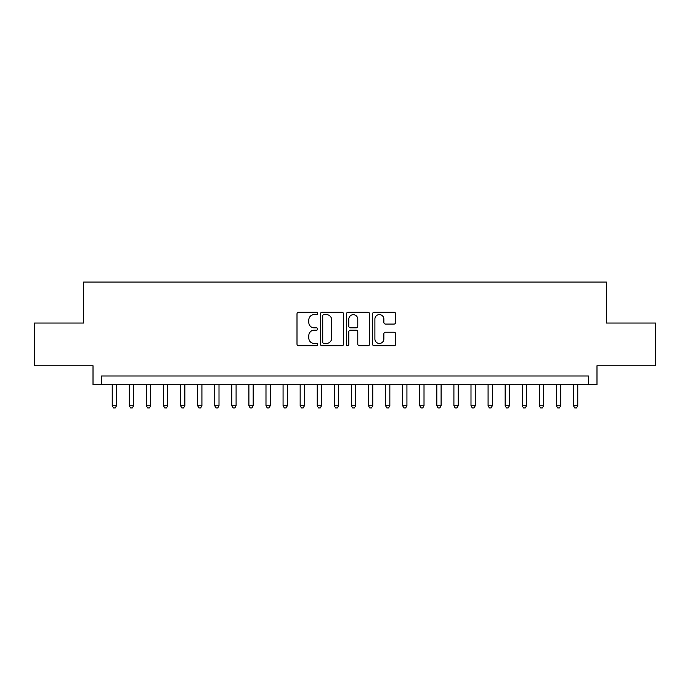 <?xml version="1.0" encoding="UTF-8"?>
<svg xmlns="http://www.w3.org/2000/svg" width="690" height="690" viewBox="0 0 690 690"><rect width="100%" height="100%" fill="white"/><g stroke="black" fill="none" stroke-linecap="round" stroke-linejoin="round"><path stroke-width="1.03" d="M317.667 313.433A1.173 1.173 0 0 0 316.494 312.26L298.675 312.26A1.673 1.673 0 0 0 297.002 313.933L297.002 344.12A1.673 1.673 0 0 0 298.675 345.794L316.494 345.794A1.173 1.173 0 0 0 317.667 344.62A1.173 1.173 0 0 0 316.494 343.447L314.183 343.447A5.365 5.365 0 0 1 308.818 338.083L308.818 335.564A5.365 5.365 0 0 1 314.183 330.2L316.494 330.2A1.173 1.173 0 0 0 317.667 329.027A1.173 1.173 0 0 0 316.494 327.853L314.183 327.853A5.365 5.365 0 0 1 308.818 322.489L308.818 319.97A5.365 5.365 0 0 1 314.183 314.606L316.494 314.606A1.173 1.173 0 0 0 317.667 313.433M394.007 324.076A1.673 1.673 0 0 0 395.68 322.403L395.68 313.933A1.673 1.673 0 0 0 394.007 312.26L374.221 312.26A1.673 1.673 0 0 0 372.54 313.933L372.54 344.12A1.673 1.673 0 0 0 374.221 345.794L394.007 345.794A1.673 1.673 0 0 0 395.68 344.12L395.68 333.891A1.673 1.673 0 0 0 394.007 332.209L385.538 332.209A1.673 1.673 0 0 0 383.864 333.891L383.864 338.963A4.485 4.485 0 0 1 379.379 343.447A4.485 4.485 0 0 1 374.894 338.963L374.894 319.091A4.485 4.485 0 0 1 379.379 314.606A4.485 4.485 0 0 1 383.864 319.091L383.864 322.403A1.673 1.673 0 0 0 385.538 324.076L394.007 324.076M588.449 384.546L596.988 384.546L596.988 365.76L655.5 365.76L655.5 323.049L606.381 323.049L606.381 282.046L83.619 282.046L83.619 323.049L34.5 323.049L34.5 365.76L93.012 365.76L93.012 384.546L588.449 384.546L588.449 376.007L101.551 376.007L101.551 384.546M343.534 313.933A1.673 1.673 0 0 0 341.852 312.26L322.066 312.26A1.673 1.673 0 0 0 320.393 313.933L320.393 344.12A1.673 1.673 0 0 0 322.066 345.794L341.852 345.794A1.673 1.673 0 0 0 343.534 344.12L343.534 313.933M348.148 312.26L367.934 312.26A1.673 1.673 0 0 1 369.607 313.933L369.607 344.12A1.673 1.673 0 0 1 367.934 345.794L359.464 345.794A1.673 1.673 0 0 1 357.782 344.12L357.782 331.881A1.673 1.673 0 0 0 356.109 330.2L350.494 330.2A1.673 1.673 0 0 0 348.812 331.881L348.812 344.62A1.173 1.173 0 0 1 347.639 345.794A1.173 1.173 0 0 1 346.466 344.62L346.466 313.933A1.673 1.673 0 0 1 348.148 312.26M323.912 314.606A1.173 1.173 0 0 0 322.739 315.779L322.739 342.274A1.173 1.173 0 0 0 323.912 343.447L326.344 343.447A5.365 5.365 0 0 0 331.709 338.083L331.709 319.97A5.365 5.365 0 0 0 326.344 314.606L323.912 314.606M357.782 319.177A4.485 4.485 0 0 0 353.297 314.692A4.485 4.485 0 0 0 348.812 319.177L348.812 326.172A1.673 1.673 0 0 0 350.494 327.853L356.109 327.853A1.673 1.673 0 0 0 357.782 326.172L357.782 319.177M112.229 384.546L112.229 405.737L116.507 405.737L116.507 384.546M116.507 405.737L115.221 407.954L113.514 407.954L112.229 405.737M129.315 384.546L129.315 405.737L133.584 405.737L133.584 384.546M133.584 405.737L132.308 407.954L130.6 407.954L129.315 405.737M146.401 384.546L146.401 405.737L150.67 405.737L150.67 384.546M150.67 405.737L149.385 407.954L147.677 407.954L146.401 405.737M163.487 384.546L163.487 405.737L167.756 405.737L167.756 384.546M167.756 405.737L166.471 407.954L164.763 407.954L163.487 405.737M180.564 384.546L180.564 405.737L184.842 405.737L184.842 384.546M184.842 405.737L183.557 407.954L181.85 407.954L180.564 405.737M197.65 384.546L197.65 405.737L201.92 405.737L201.92 384.546M201.92 405.737L200.643 407.954L198.936 407.954L197.65 405.737M214.737 384.546L214.737 405.737L219.006 405.737L219.006 384.546M219.006 405.737L217.721 407.954L216.013 407.954L214.737 405.737M231.823 384.546L231.823 405.737L236.092 405.737L236.092 384.546M236.092 405.737L234.807 407.954L233.099 407.954L231.823 405.737M248.9 384.546L248.9 405.737L253.178 405.737L253.178 384.546M253.178 405.737L251.893 407.954L250.185 407.954L248.9 405.737M265.986 384.546L265.986 405.737L270.256 405.737L270.256 384.546M270.256 405.737L268.979 407.954L267.272 407.954L265.986 405.737M283.072 384.546L283.072 405.737L287.342 405.737L287.342 384.546M287.342 405.737L286.057 407.954L284.349 407.954L283.072 405.737M300.159 384.546L300.159 405.737L304.428 405.737L304.428 384.546M304.428 405.737L303.143 407.954L301.435 407.954L300.159 405.737M317.236 384.546L317.236 405.737L321.505 405.737L321.505 384.546M321.505 405.737L320.229 407.954L318.521 407.954L317.236 405.737M334.322 384.546L334.322 405.737L338.592 405.737L338.592 384.546M338.592 405.737L337.315 407.954L335.607 407.954L334.322 405.737M351.408 384.546L351.408 405.737L355.678 405.737L355.678 384.546M355.678 405.737L354.393 407.954L352.685 407.954L351.408 405.737M368.495 384.546L368.495 405.737L372.764 405.737L372.764 384.546M372.764 405.737L371.479 407.954L369.771 407.954L368.495 405.737M385.572 384.546L385.572 405.737L389.841 405.737L389.841 384.546M389.841 405.737L388.565 407.954L386.857 407.954L385.572 405.737M402.658 384.546L402.658 405.737L406.928 405.737L406.928 384.546M406.928 405.737L405.651 407.954L403.943 407.954L402.658 405.737M419.744 384.546L419.744 405.737L424.014 405.737L424.014 384.546M424.014 405.737L422.729 407.954L421.021 407.954L419.744 405.737M436.822 384.546L436.822 405.737L441.1 405.737L441.1 384.546M441.1 405.737L439.815 407.954L438.107 407.954L436.822 405.737M453.908 384.546L453.908 405.737L458.177 405.737L458.177 384.546M458.177 405.737L456.901 407.954L455.193 407.954L453.908 405.737M470.994 384.546L470.994 405.737L475.263 405.737L475.263 384.546M475.263 405.737L473.987 407.954L472.279 407.954L470.994 405.737M488.08 384.546L488.08 405.737L492.35 405.737L492.35 384.546M492.35 405.737L491.064 407.954L489.357 407.954L488.08 405.737M505.158 384.546L505.158 405.737L509.436 405.737L509.436 384.546M509.436 405.737L508.151 407.954L506.443 407.954L505.158 405.737M522.244 384.546L522.244 405.737L526.513 405.737L526.513 384.546M526.513 405.737L525.237 407.954L523.529 407.954L522.244 405.737M539.33 384.546L539.33 405.737L543.599 405.737L543.599 384.546M543.599 405.737L542.323 407.954L540.615 407.954L539.33 405.737M556.416 384.546L556.416 405.737L560.685 405.737L560.685 384.546M560.685 405.737L559.4 407.954L557.692 407.954L556.416 405.737M573.494 384.546L573.494 405.737L577.772 405.737L577.772 384.546M577.772 405.737L576.486 407.954L574.779 407.954L573.494 405.737"/></g></svg>
